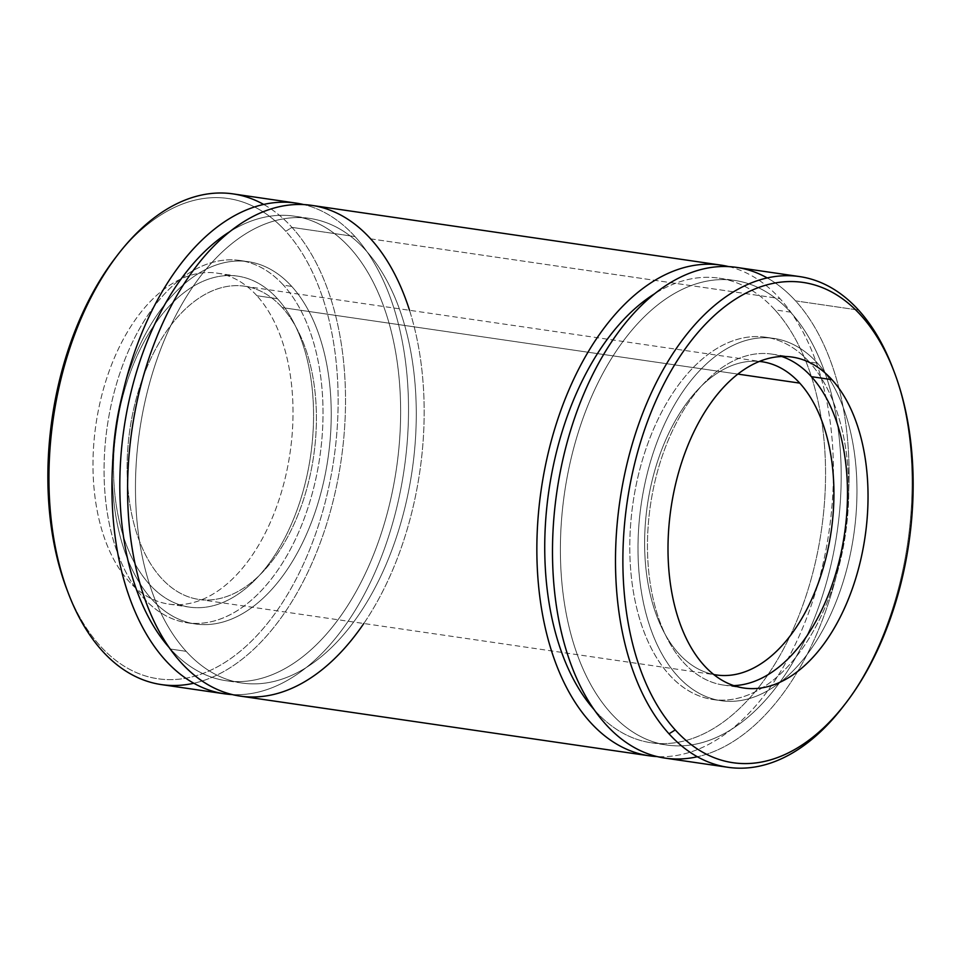 <?xml version="1.0" encoding="UTF-8"?>
<svg xmlns="http://www.w3.org/2000/svg" width="961" height="961" viewBox="0 0 961 961"><rect width="100%" height="100%" fill="white"/><g stroke="black" fill="none" stroke-linecap="round" stroke-linejoin="round"><path stroke-width="0.72" stroke-dasharray="4.8 3.6" d="M240.058 696.076A247.95 145.435 98.3 0 0 408.185 525.871A247.95 145.435 98.3 0 0 370.646 238.857A247.95 145.435 98.3 0 0 311.688 205.378M370.646 238.857L779.924 298.595A247.95 145.435 -81.7 0 1 819.228 579.207A247.95 145.435 -81.7 0 1 657.204 756.595A247.95 145.435 98.3 0 0 819.228 579.207A247.95 145.435 98.3 0 0 779.924 298.595L370.646 238.857M728.726 266.617A247.95 145.435 -81.7 0 1 779.924 298.595A247.95 145.435 98.3 0 0 728.726 266.617M66.838 589.333A242.677 142.336 98.3 0 0 286.21 596.649A242.677 142.336 98.3 0 0 285.765 231.277L292 227.385L355.005 236.574L292 227.385A247.95 145.435 -81.7 0 1 336.11 488.116A247.95 145.435 -81.7 0 1 193.786 683.247A247.95 145.435 98.3 0 0 336.11 488.116A247.95 145.435 98.3 0 0 292 227.385A247.95 145.435 98.3 0 0 233.042 193.894M355.005 236.574A247.95 145.435 -81.7 0 1 394.31 517.186A247.95 145.435 -81.7 0 1 232.286 694.575A247.95 145.435 98.3 0 0 394.31 517.186A247.95 145.435 98.3 0 0 355.005 236.574A247.95 145.435 98.3 0 0 303.808 204.597A247.95 145.435 -81.7 0 1 355.005 236.574M263.674 204.441A247.95 145.435 -81.7 0 1 292 227.385L285.765 231.277A242.677 142.336 98.3 0 0 115.176 258.149M116.437 256.515A242.677 142.336 -81.7 0 1 285.765 231.277A242.677 142.336 -81.7 0 1 286.774 595.712A242.677 142.336 -81.7 0 1 67.582 591.267M256.923 295.736A167.238 98.094 98.3 0 0 94.418 436.774A167.238 98.094 98.3 0 0 227.673 583.387A167.238 98.094 98.3 0 0 256.923 295.736A167.238 98.094 -81.7 0 1 282.246 489.317A167.238 98.094 -81.7 0 1 168.848 604.109A167.238 98.094 -81.7 0 1 95.944 424.462A167.238 98.094 -81.7 0 1 217.162 273.152A167.238 98.094 -81.7 0 1 256.923 295.736L277.465 298.727A167.238 98.094 98.3 0 0 237.691 276.143A167.238 98.094 98.3 0 0 116.473 427.465A167.238 98.094 98.3 0 0 189.389 607.112A167.238 98.094 98.3 0 0 302.775 492.308A167.238 98.094 98.3 0 0 277.465 298.727L256.923 295.736M283.507 285.213A183.058 107.38 98.3 0 0 105.626 439.597A183.058 107.38 98.3 0 0 251.482 600.084A183.058 107.38 98.3 0 0 283.507 285.213A183.058 107.38 -81.7 0 1 311.232 497.113A183.058 107.38 -81.7 0 1 187.095 622.776A183.058 107.38 -81.7 0 1 107.296 426.119A183.058 107.38 -81.7 0 1 239.986 260.479A183.058 107.38 -81.7 0 1 283.507 285.213L291.724 286.402A183.058 107.38 98.3 0 0 248.19 261.68A183.058 107.38 98.3 0 0 115.512 427.321A183.058 107.38 98.3 0 0 195.311 623.977A183.058 107.38 98.3 0 0 319.436 498.303A183.058 107.38 98.3 0 0 291.724 286.402L283.507 285.213M277.465 298.727A167.238 98.094 -81.7 0 1 248.202 586.39A167.238 98.094 -81.7 0 1 114.96 439.766A167.238 98.094 -81.7 0 1 277.465 298.727M291.724 286.402A183.058 107.38 -81.7 0 1 259.698 601.286A183.058 107.38 -81.7 0 1 113.842 440.787A183.058 107.38 -81.7 0 1 291.724 286.402M282.246 307.592A158.265 92.833 98.3 0 0 128.45 441.063A158.265 92.833 98.3 0 0 254.557 579.819A158.265 92.833 98.3 0 0 282.246 307.592A158.265 92.833 -81.7 0 1 306.211 490.795A158.265 92.833 -81.7 0 1 198.891 599.436A158.265 92.833 -81.7 0 1 129.903 429.423A158.265 92.833 -81.7 0 1 244.611 286.222A158.265 92.833 -81.7 0 1 282.246 307.592L737.856 374.093L282.246 307.592M759.382 361.432A158.265 92.833 98.3 0 0 647.414 504.957A158.265 92.833 98.3 0 0 713.687 674.502A158.265 92.833 -81.7 0 1 647.414 504.957A158.265 92.833 -81.7 0 1 759.382 361.432M809.234 361.949A183.058 107.38 98.3 0 0 631.353 516.333A183.058 107.38 98.3 0 0 777.209 676.82A183.058 107.38 98.3 0 0 809.234 361.949A183.058 107.38 -81.7 0 1 836.947 573.849A183.058 107.38 -81.7 0 1 712.822 699.512A183.058 107.38 -81.7 0 1 633.023 502.855A183.058 107.38 -81.7 0 1 765.701 337.227A183.058 107.38 -81.7 0 1 809.234 361.949L817.451 363.138A183.058 107.38 98.3 0 0 773.917 338.416A183.058 107.38 98.3 0 0 641.227 504.057A183.058 107.38 98.3 0 0 721.038 700.713A183.058 107.38 98.3 0 0 845.163 575.038A183.058 107.38 98.3 0 0 817.451 363.138L809.234 361.949M817.451 363.138A183.058 107.38 -81.7 0 1 785.425 678.022A183.058 107.38 -81.7 0 1 639.57 517.535A183.058 107.38 -81.7 0 1 817.451 363.138M781.761 356.507A167.238 98.094 98.3 0 0 650.417 505.402A167.238 98.094 98.3 0 0 733.723 685.613A167.238 98.094 -81.7 0 1 723.321 685.049A167.238 98.094 -81.7 0 1 650.417 505.402A167.238 98.094 -81.7 0 1 771.635 354.08A167.238 98.094 -81.7 0 1 781.761 356.507M843.314 706.347A247.95 145.435 98.3 0 0 892.697 367.967M767.238 277.945A247.95 145.435 -81.7 0 1 795.564 300.877L858.557 310.079L795.564 300.877A247.95 145.435 -81.7 0 1 839.674 561.62A247.95 145.435 -81.7 0 1 697.35 756.751A247.95 145.435 98.3 0 0 839.674 561.62A247.95 145.435 98.3 0 0 795.564 300.877A247.95 145.435 98.3 0 0 736.606 267.398M893.442 369.925A247.95 145.435 -81.7 0 1 844.575 704.677M186.146 651.33A234.76 137.699 -81.7 0 1 150.601 379.583A234.76 137.699 -81.7 0 1 309.778 218.423A234.76 137.699 -81.7 0 1 412.125 470.614A234.76 137.699 -81.7 0 1 241.968 683.031A234.76 137.699 -81.7 0 1 186.146 651.33L170.493 649.047A234.76 137.699 98.3 0 0 226.328 680.748A234.76 137.699 98.3 0 0 396.485 468.331A234.76 137.699 98.3 0 0 294.138 216.141A234.76 137.699 98.3 0 0 229.859 231.625A234.76 137.699 -81.7 0 1 396.689 466.878A234.76 137.699 -81.7 0 1 170.493 649.047L186.146 651.33A234.76 137.699 98.3 0 0 414.263 453.34A234.76 137.699 98.3 0 0 227.216 247.518A234.76 137.699 98.3 0 0 186.146 651.33M169.148 647.534A234.76 137.699 98.3 0 0 170.493 649.047A234.76 137.699 -81.7 0 1 169.148 647.534M409.518 310.283A247.95 145.435 -81.7 0 1 363.799 623.509M774.878 309.862A234.76 137.699 98.3 0 0 719.056 278.161A234.76 137.699 98.3 0 0 654.777 293.646A234.76 137.699 -81.7 0 1 774.878 309.862L790.519 312.145A234.76 137.699 -81.7 0 1 826.064 583.892A234.76 137.699 -81.7 0 1 666.886 745.051A234.76 137.699 -81.7 0 1 564.539 492.861A234.76 137.699 -81.7 0 1 734.697 280.444A234.76 137.699 -81.7 0 1 790.519 312.145L774.878 309.862A234.76 137.699 -81.7 0 1 792.585 630.548A234.76 137.699 -81.7 0 1 594.066 709.566A234.76 137.699 98.3 0 0 651.234 742.769A234.76 137.699 98.3 0 0 810.423 581.609A234.76 137.699 98.3 0 0 774.878 309.862M790.519 312.145A234.76 137.699 98.3 0 0 562.401 510.135A234.76 137.699 98.3 0 0 749.448 715.957A234.76 137.699 98.3 0 0 790.519 312.145M168.848 604.109L189.389 607.112M217.162 273.152L237.691 276.143M187.095 622.776L195.311 623.977M239.986 260.479L248.19 261.68M198.891 599.436L716.401 674.97M244.611 286.222L762.121 361.756M712.822 699.512L721.038 700.713M765.701 337.227L773.917 338.416M723.321 685.049L743.862 688.04M771.635 354.08L792.164 357.084M309.778 218.423L294.138 216.141M241.968 683.031L226.328 680.748M719.056 278.161L734.697 280.444M651.234 742.769L666.886 745.051"/><path stroke-width="1.44" d="M720.954 265.116L311.688 205.378A247.95 145.435 98.3 0 0 131.969 429.723A247.95 145.435 98.3 0 0 240.058 696.076L649.336 755.814A247.95 145.435 -81.7 0 1 541.235 489.461A247.95 145.435 -81.7 0 1 720.954 265.116A247.95 145.435 -81.7 0 1 728.726 266.617A247.95 145.435 98.3 0 0 541.235 489.461A247.95 145.435 98.3 0 0 657.204 756.595A247.95 145.435 -81.7 0 1 649.336 755.814M296.048 203.095A247.95 145.435 -81.7 0 1 303.808 204.597A247.95 145.435 98.3 0 0 116.317 427.441A247.95 145.435 98.3 0 0 232.286 694.575A247.95 145.435 -81.7 0 1 224.418 693.794A247.95 145.435 -81.7 0 1 116.317 427.441A247.95 145.435 -81.7 0 1 296.048 203.095L233.042 193.894A247.95 145.435 98.3 0 0 53.323 418.239A247.95 145.435 98.3 0 0 161.424 684.604A247.95 145.435 98.3 0 0 193.786 683.247A247.95 145.435 -81.7 0 1 68.315 593.237A247.95 145.435 -81.7 0 1 117.71 254.845A247.95 145.435 -81.7 0 1 263.674 204.441M117.71 254.845L115.176 258.149A242.677 142.336 98.3 0 0 66.838 589.333L68.315 593.237M67.582 591.267A242.677 142.336 -81.7 0 1 116.437 256.515M737.856 374.093L799.756 383.127A158.265 92.833 98.3 0 0 762.121 361.756A158.265 92.833 98.3 0 0 759.382 361.432A158.265 92.833 -81.7 0 1 799.756 383.127L737.856 374.093M713.687 674.502A158.265 92.833 98.3 0 0 716.401 674.97A158.265 92.833 98.3 0 0 823.721 566.329A158.265 92.833 98.3 0 0 799.756 383.127A158.265 92.833 -81.7 0 1 823.072 568.552A158.265 92.833 -81.7 0 1 713.687 674.502M811.396 376.664A167.238 98.094 98.3 0 0 781.761 356.507A167.238 98.094 -81.7 0 1 811.396 376.664A167.238 98.094 -81.7 0 1 838.989 561.801A167.238 98.094 -81.7 0 1 733.723 685.613A167.238 98.094 98.3 0 0 838.989 561.801A167.238 98.094 98.3 0 0 811.396 376.664L831.938 379.667A167.238 98.094 98.3 0 0 792.164 357.084A167.238 98.094 98.3 0 0 670.958 508.393A167.238 98.094 98.3 0 0 743.862 688.04A167.238 98.094 98.3 0 0 857.26 573.249A167.238 98.094 98.3 0 0 831.938 379.667L811.396 376.664M894.186 371.859L892.697 367.967A247.95 145.435 98.3 0 0 858.557 310.079A247.95 145.435 98.3 0 0 649.72 396.437A247.95 145.435 98.3 0 0 669.012 733.808L675.259 729.928A242.677 142.336 98.3 0 0 911.076 525.259A242.677 142.336 98.3 0 0 717.711 312.505A242.677 142.336 98.3 0 0 675.259 729.928A242.677 142.336 -81.7 0 1 674.814 364.543A242.677 142.336 -81.7 0 1 894.186 371.859A242.677 142.336 -81.7 0 1 845.848 703.044A242.677 142.336 -81.7 0 1 675.259 729.928L669.012 733.808A247.95 145.435 98.3 0 0 843.314 706.347L845.848 703.044M831.938 379.667A167.238 98.094 -81.7 0 1 802.675 667.318A167.238 98.094 -81.7 0 1 669.433 520.706A167.238 98.094 -81.7 0 1 831.938 379.667M844.575 704.677A247.95 145.435 -81.7 0 1 727.97 767.298A247.95 145.435 -81.7 0 1 669.012 733.808A247.95 145.435 -81.7 0 1 631.473 446.805A247.95 145.435 -81.7 0 1 799.6 276.588L736.606 267.398A247.95 145.435 98.3 0 0 556.875 491.744A247.95 145.435 98.3 0 0 664.976 758.109A247.95 145.435 98.3 0 0 697.35 756.751A247.95 145.435 -81.7 0 1 556.875 491.744A247.95 145.435 -81.7 0 1 767.238 277.945M799.6 276.588A247.95 145.435 -81.7 0 1 858.557 310.079A247.95 145.435 -81.7 0 1 893.442 369.925M229.859 231.625A234.76 137.699 98.3 0 0 123.969 428.558A234.76 137.699 98.3 0 0 169.148 647.534A234.76 137.699 -81.7 0 1 123.969 428.558A234.76 137.699 -81.7 0 1 229.859 231.625M363.799 623.509A247.95 145.435 -81.7 0 1 163.947 639.594A247.95 145.435 -81.7 0 1 169.845 308.493A247.95 145.435 -81.7 0 1 370.646 238.857A247.95 145.435 -81.7 0 1 409.518 310.283M654.777 293.646A234.76 137.699 98.3 0 0 548.887 490.578A234.76 137.699 98.3 0 0 594.066 709.566A234.76 137.699 -81.7 0 1 548.887 490.578A234.76 137.699 -81.7 0 1 654.777 293.646M161.424 684.604L224.418 693.794M664.976 758.109L727.97 767.298"/></g></svg>

